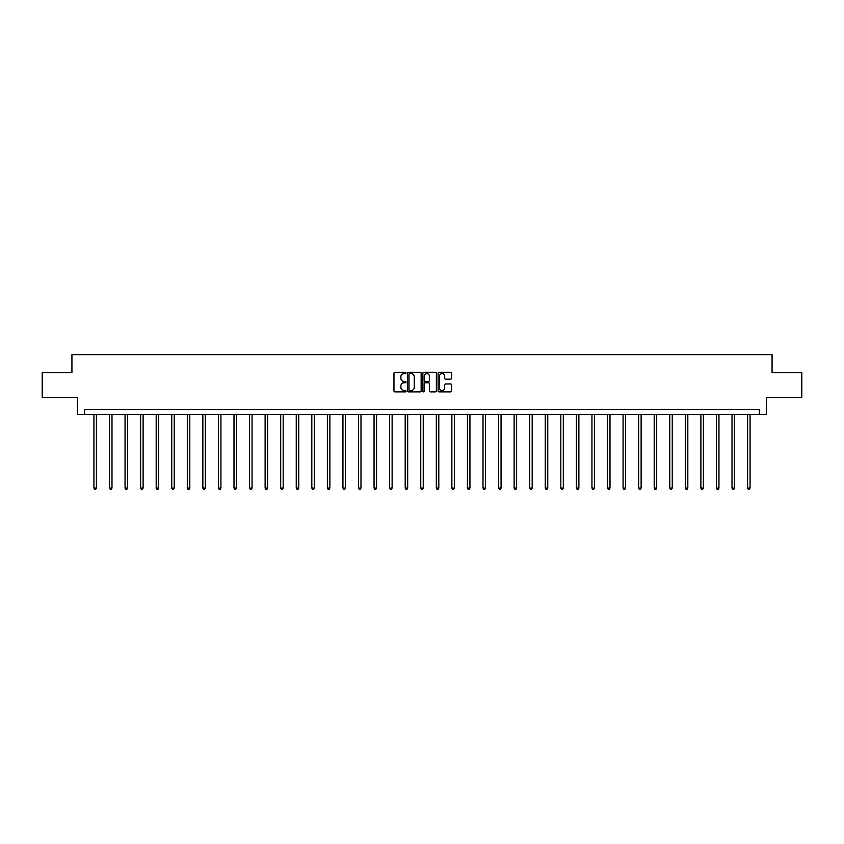 <?xml version="1.0" encoding="UTF-8"?>
<svg xmlns="http://www.w3.org/2000/svg" width="844" height="844" viewBox="0 0 844 844"><rect width="100%" height="100%" fill="white"/><g stroke="black" fill="none" stroke-linecap="round" stroke-linejoin="round"><path stroke-width="1.27" d="M406.038 372.974A0.686 0.686 0 0 0 405.352 372.288L394.95 372.288A0.981 0.981 0 0 0 393.969 373.27L393.969 390.899A0.981 0.981 0 0 0 394.95 391.88L405.352 391.88A0.686 0.686 0 0 0 406.038 391.194A0.686 0.686 0 0 0 405.352 390.508L404.002 390.508A3.133 3.133 0 0 1 400.868 387.375L400.868 385.908A3.133 3.133 0 0 1 404.002 382.775L405.352 382.775A0.686 0.686 0 0 0 406.038 382.089A0.686 0.686 0 0 0 405.352 381.404L404.002 381.404A3.133 3.133 0 0 1 400.868 378.27L400.868 376.793A3.133 3.133 0 0 1 404.002 373.66L405.352 373.66A0.686 0.686 0 0 0 406.038 372.974M450.622 379.199A0.981 0.981 0 0 0 451.593 378.217L451.593 373.27A0.981 0.981 0 0 0 450.622 372.288L439.059 372.288A0.981 0.981 0 0 0 438.089 373.27L438.089 390.899A0.981 0.981 0 0 0 439.059 391.88L450.622 391.88A0.981 0.981 0 0 0 451.593 390.899L451.593 384.927A0.981 0.981 0 0 0 450.622 383.946L445.674 383.946A0.981 0.981 0 0 0 444.693 384.927L444.693 387.892A2.616 2.616 0 0 1 442.077 390.508A2.616 2.616 0 0 1 439.46 387.892L439.46 376.287A2.616 2.616 0 0 1 442.077 373.66A2.616 2.616 0 0 1 444.693 376.287L444.693 378.217A0.981 0.981 0 0 0 445.674 379.199L450.622 379.199M759.4 414.509L766.384 414.509L766.384 397.545L801.8 397.545L801.8 372.605L772.07 372.605L772.07 354.649L71.93 354.649L71.93 372.605L42.2 372.605L42.2 397.545L77.616 397.545L77.616 414.509L759.4 414.509L759.4 409.519L84.6 409.519L84.6 414.509M421.145 373.27A0.981 0.981 0 0 0 420.164 372.288L408.612 372.288A0.981 0.981 0 0 0 407.631 373.27L407.631 390.899A0.981 0.981 0 0 0 408.612 391.88L420.164 391.88A0.981 0.981 0 0 0 421.145 390.899L421.145 373.27M423.836 372.288L435.388 372.288A0.981 0.981 0 0 1 436.369 373.27L436.369 390.899A0.981 0.981 0 0 1 435.388 391.88L430.451 391.88A0.981 0.981 0 0 1 429.469 390.899L429.469 383.746A0.981 0.981 0 0 0 428.488 382.775L425.207 382.775A0.981 0.981 0 0 0 424.226 383.746L424.226 391.194A0.686 0.686 0 0 1 423.54 391.88A0.686 0.686 0 0 1 422.855 391.194L422.855 373.27A0.981 0.981 0 0 1 423.836 372.288M409.688 373.66A0.686 0.686 0 0 0 409.002 374.346L409.002 389.822A0.686 0.686 0 0 0 409.688 390.508L411.102 390.508A3.133 3.133 0 0 0 414.235 387.375L414.235 376.793A3.133 3.133 0 0 0 411.102 373.66L409.688 373.66M429.469 376.329A2.616 2.616 0 0 0 426.842 373.713A2.616 2.616 0 0 0 424.226 376.329L424.226 380.422A0.981 0.981 0 0 0 425.207 381.404L428.488 381.404A0.981 0.981 0 0 0 429.469 380.422L429.469 376.329M93.927 414.509L93.927 488.054L96.416 488.054L96.416 414.509M96.416 488.054L95.678 489.351L94.676 489.351L93.927 488.054M109.488 414.509L109.488 488.054L111.988 488.054L111.988 414.509M111.988 488.054L111.239 489.351L110.237 489.351L109.488 488.054M125.049 414.509L125.049 488.054L127.549 488.054L127.549 414.509M127.549 488.054L126.8 489.351L125.798 489.351L125.049 488.054M140.621 414.509L140.621 488.054L143.111 488.054L143.111 414.509M143.111 488.054L142.362 489.351L141.37 489.351L140.621 488.054M156.182 414.509L156.182 488.054L158.672 488.054L158.672 414.509M158.672 488.054L157.923 489.351L156.931 489.351L156.182 488.054M171.743 414.509L171.743 488.054L174.233 488.054L174.233 414.509M174.233 488.054L173.484 489.351L172.492 489.351L171.743 488.054M187.305 414.509L187.305 488.054L189.805 488.054L189.805 414.509M189.805 488.054L189.056 489.351L188.054 489.351L187.305 488.054M202.866 414.509L202.866 488.054L205.366 488.054L205.366 414.509M205.366 488.054L204.617 489.351L203.615 489.351L202.866 488.054M218.427 414.509L218.427 488.054L220.928 488.054L220.928 414.509M220.928 488.054L220.178 489.351L219.176 489.351L218.427 488.054M233.999 414.509L233.999 488.054L236.489 488.054L236.489 414.509M236.489 488.054L235.74 489.351L234.748 489.351L233.999 488.054M249.56 414.509L249.56 488.054L252.05 488.054L252.05 414.509M252.05 488.054L251.301 489.351L250.309 489.351L249.56 488.054M265.121 414.509L265.121 488.054L267.611 488.054L267.611 414.509M267.611 488.054L266.873 489.351L265.871 489.351L265.121 488.054M280.683 414.509L280.683 488.054L283.183 488.054L283.183 414.509M283.183 488.054L282.434 489.351L281.432 489.351L280.683 488.054M296.244 414.509L296.244 488.054L298.744 488.054L298.744 414.509M298.744 488.054L297.995 489.351L296.993 489.351L296.244 488.054M311.816 414.509L311.816 488.054L314.306 488.054L314.306 414.509M314.306 488.054L313.557 489.351L312.554 489.351L311.816 488.054M327.377 414.509L327.377 488.054L329.867 488.054L329.867 414.509M329.867 488.054L329.118 489.351L328.126 489.351L327.377 488.054M342.938 414.509L342.938 488.054L345.428 488.054L345.428 414.509M345.428 488.054L344.679 489.351L343.687 489.351L342.938 488.054M358.5 414.509L358.5 488.054L360.989 488.054L360.989 414.509M360.989 488.054L360.251 489.351L359.249 489.351L358.5 488.054M374.061 414.509L374.061 488.054L376.561 488.054L376.561 414.509M376.561 488.054L375.812 489.351L374.81 489.351L374.061 488.054M389.622 414.509L389.622 488.054L392.122 488.054L392.122 414.509M392.122 488.054L391.373 489.351L390.371 489.351L389.622 488.054M405.194 414.509L405.194 488.054L407.684 488.054L407.684 414.509M407.684 488.054L406.935 489.351L405.943 489.351L405.194 488.054M420.755 414.509L420.755 488.054L423.245 488.054L423.245 414.509M423.245 488.054L422.496 489.351L421.504 489.351L420.755 488.054M436.316 414.509L436.316 488.054L438.806 488.054L438.806 414.509M438.806 488.054L438.057 489.351L437.065 489.351L436.316 488.054M451.878 414.509L451.878 488.054L454.378 488.054L454.378 414.509M454.378 488.054L453.629 489.351L452.627 489.351L451.878 488.054M467.439 414.509L467.439 488.054L469.939 488.054L469.939 414.509M469.939 488.054L469.19 489.351L468.188 489.351L467.439 488.054M483.011 414.509L483.011 488.054L485.5 488.054L485.5 414.509M485.5 488.054L484.751 489.351L483.749 489.351L483.011 488.054M498.572 414.509L498.572 488.054L501.062 488.054L501.062 414.509M501.062 488.054L500.313 489.351L499.321 489.351L498.572 488.054M514.133 414.509L514.133 488.054L516.623 488.054L516.623 414.509M516.623 488.054L515.874 489.351L514.882 489.351L514.133 488.054M529.694 414.509L529.694 488.054L532.184 488.054L532.184 414.509M532.184 488.054L531.446 489.351L530.443 489.351L529.694 488.054M545.256 414.509L545.256 488.054L547.756 488.054L547.756 414.509M547.756 488.054L547.007 489.351L546.005 489.351L545.256 488.054M560.817 414.509L560.817 488.054L563.317 488.054L563.317 414.509M563.317 488.054L562.568 489.351L561.566 489.351L560.817 488.054M576.389 414.509L576.389 488.054L578.879 488.054L578.879 414.509M578.879 488.054L578.129 489.351L577.127 489.351L576.389 488.054M591.95 414.509L591.95 488.054L594.44 488.054L594.44 414.509M594.44 488.054L593.691 489.351L592.699 489.351L591.95 488.054M607.511 414.509L607.511 488.054L610.001 488.054L610.001 414.509M610.001 488.054L609.252 489.351L608.26 489.351L607.511 488.054M623.072 414.509L623.072 488.054L625.573 488.054L625.573 414.509M625.573 488.054L624.824 489.351L623.821 489.351L623.072 488.054M638.634 414.509L638.634 488.054L641.134 488.054L641.134 414.509M641.134 488.054L640.385 489.351L639.383 489.351L638.634 488.054M654.195 414.509L654.195 488.054L656.695 488.054L656.695 414.509M656.695 488.054L655.946 489.351L654.944 489.351L654.195 488.054M669.767 414.509L669.767 488.054L672.257 488.054L672.257 414.509M672.257 488.054L671.507 489.351L670.516 489.351L669.767 488.054M685.328 414.509L685.328 488.054L687.818 488.054L687.818 414.509M687.818 488.054L687.069 489.351L686.077 489.351L685.328 488.054M700.889 414.509L700.889 488.054L703.379 488.054L703.379 414.509M703.379 488.054L702.63 489.351L701.638 489.351L700.889 488.054M716.451 414.509L716.451 488.054L718.951 488.054L718.951 414.509M718.951 488.054L718.202 489.351L717.2 489.351L716.451 488.054M732.012 414.509L732.012 488.054L734.512 488.054L734.512 414.509M734.512 488.054L733.763 489.351L732.761 489.351L732.012 488.054M747.584 414.509L747.584 488.054L750.073 488.054L750.073 414.509M750.073 488.054L749.324 489.351L748.322 489.351L747.584 488.054"/></g></svg>
